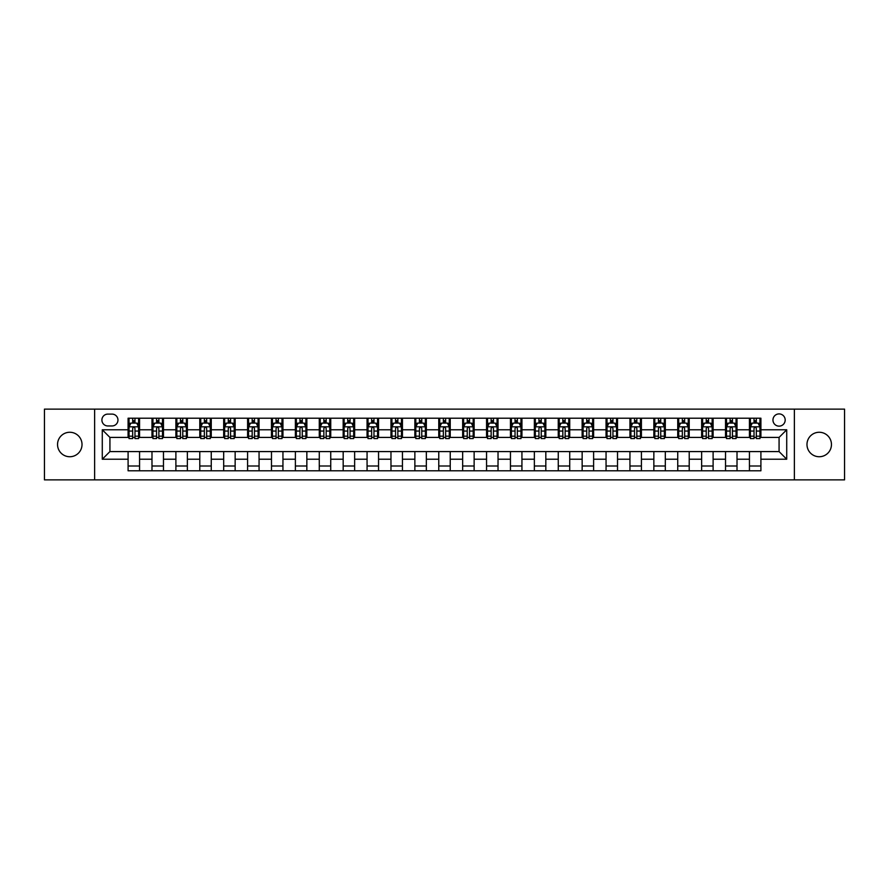 <?xml version="1.0" encoding="UTF-8"?>
<svg xmlns="http://www.w3.org/2000/svg" width="889" height="889" viewBox="0 0 889 889"><rect width="100%" height="100%" fill="white"/><g stroke="black" fill="none" stroke-linecap="round" stroke-linejoin="round"><path stroke-width="1.33" d="M819.214 432.265A12.235 12.235 0 0 0 806.979 444.5A12.235 12.235 0 0 0 819.214 456.735A12.235 12.235 0 0 0 831.459 444.5A12.235 12.235 0 0 0 819.214 432.265M69.787 432.265A12.235 12.235 0 0 0 57.541 444.5A12.235 12.235 0 0 0 69.787 456.735A12.235 12.235 0 0 0 82.021 444.5A12.235 12.235 0 0 0 69.787 432.265M779.075 413.907A6.123 6.123 0 0 0 772.952 420.03A6.123 6.123 0 0 0 779.075 426.142A6.123 6.123 0 0 0 785.187 420.03A6.123 6.123 0 0 0 779.075 413.907M794.366 479.871L844.55 479.871L844.55 409.129L794.366 409.129L794.366 479.871L94.634 479.871L94.634 409.129L44.45 409.129L44.45 479.871L94.634 479.871M107.825 425.953L112.036 425.953A5.923 5.923 0 0 0 117.959 420.03A5.923 5.923 0 0 0 112.036 414.107L107.825 414.107A5.923 5.923 0 0 0 101.902 420.03A5.923 5.923 0 0 0 107.825 425.953M794.366 409.129L94.634 409.129M128.094 459.224L102.279 459.224L102.279 429.776L128.094 429.776L128.094 437.421L109.925 437.421L109.925 451.579L128.094 451.579L128.094 470.792L760.906 470.792L760.906 451.579L779.075 451.579L779.075 437.421L760.906 437.421L760.906 429.776L786.721 429.776L786.721 459.224L760.906 459.224M760.906 429.776L760.906 418.208L128.094 418.208L128.094 429.776M749.438 418.208L749.438 437.421L750.394 437.421M754.028 437.421L756.317 437.421M759.951 437.421L760.906 437.421M749.438 437.421L736.059 437.421M725.535 418.208L725.535 437.421L726.491 437.421M730.125 437.421L732.425 437.421M725.535 437.421L712.156 437.421M701.643 418.208L701.643 437.421L702.599 437.421M706.233 437.421L708.522 437.421M701.643 437.421L688.253 437.421M677.74 418.208L677.74 437.421L678.696 437.421M682.33 437.421L684.63 437.421M677.74 437.421L664.361 437.421M653.848 418.208L653.848 437.421L654.804 437.421M658.438 437.421L660.727 437.421M653.848 437.421L640.458 437.421M629.945 418.208L629.945 437.421L630.901 437.421M634.535 437.421L636.835 437.421M629.945 437.421L616.566 437.421M606.054 418.208L606.054 437.421L607.009 437.421M610.643 437.421L612.932 437.421M606.054 437.421L592.663 437.421M582.151 418.208L582.151 437.421L583.106 437.421M586.74 437.421L589.029 437.421M582.151 437.421L568.771 437.421M558.259 418.208L558.259 437.421L559.214 437.421M562.837 437.421L565.137 437.421M558.259 437.421L544.868 437.421M534.356 418.208L534.356 437.421L535.311 437.421M538.945 437.421L541.234 437.421M534.356 437.421L520.976 437.421M510.453 418.208L510.453 437.421L511.419 437.421M515.042 437.421L517.342 437.421M510.453 437.421L497.073 437.421M486.561 418.208L486.561 437.421L487.516 437.421M491.15 437.421L493.439 437.421M486.561 437.421L473.181 437.421M462.658 418.208L462.658 437.421L463.614 437.421M467.247 437.421L469.548 437.421M462.658 437.421L449.278 437.421M438.766 418.208L438.766 437.421L439.722 437.421M443.355 437.421L445.645 437.421M438.766 437.421L425.387 437.421M414.863 418.208L414.863 437.421L415.819 437.421M419.452 437.421L421.753 437.421M414.863 437.421L401.484 437.421M390.971 418.208L390.971 437.421L391.927 437.421M395.561 437.421L397.85 437.421M390.971 437.421L377.581 437.421M367.068 418.208L367.068 437.421L368.024 437.421M371.658 437.421L373.958 437.421M367.068 437.421L353.689 437.421M343.176 418.208L343.176 437.421L344.132 437.421M347.766 437.421L350.055 437.421M343.176 437.421L329.786 437.421M319.273 418.208L319.273 437.421L320.229 437.421M323.863 437.421L326.163 437.421M319.273 437.421L305.894 437.421M295.381 418.208L295.381 437.421L296.337 437.421M299.971 437.421L302.26 437.421M295.381 437.421L281.991 437.421M271.478 418.208L271.478 437.421L272.434 437.421M276.068 437.421L278.357 437.421M271.478 437.421L258.099 437.421M247.587 418.208L247.587 437.421L248.542 437.421M252.165 437.421L254.465 437.421M247.587 437.421L234.196 437.421M223.684 418.208L223.684 437.421L224.639 437.421M228.273 437.421L230.562 437.421M223.684 437.421L210.304 437.421M199.781 418.208L199.781 437.421L200.747 437.421M204.37 437.421L206.67 437.421M199.781 437.421L186.401 437.421M175.889 418.208L175.889 437.421L176.844 437.421M180.478 437.421L182.767 437.421M175.889 437.421L162.509 437.421M151.986 418.208L151.986 437.421L152.941 437.421M156.575 437.421L158.875 437.421M151.986 437.421L138.606 437.421M128.094 437.421L129.049 437.421M132.683 437.421L134.972 437.421M128.094 451.579L139.562 451.579L139.562 470.792M760.906 451.579L139.562 451.579M139.562 418.208L139.562 437.421M128.094 422.997L129.049 422.997M132.683 422.997L134.972 422.997M138.606 422.997L139.562 422.997M128.094 466.003L139.562 466.003M151.986 451.579L151.986 470.792M163.465 418.208L163.465 437.421M151.986 422.997L152.941 422.997M156.575 422.997L158.875 422.997M162.509 422.997L163.465 422.997M163.465 451.579L163.465 470.792M151.986 466.003L163.465 466.003M175.889 451.579L175.889 470.792M187.357 451.579L187.357 470.792M175.889 466.003L187.357 466.003M187.357 418.208L187.357 437.421M175.889 422.997L176.844 422.997M180.478 422.997L182.767 422.997M186.401 422.997L187.357 422.997M199.781 451.579L199.781 470.792M211.26 451.579L211.26 470.792M199.781 466.003L211.26 466.003M211.26 418.208L211.26 437.421M199.781 422.997L200.747 422.997M204.37 422.997L206.67 422.997M210.304 422.997L211.26 422.997M223.684 451.579L223.684 470.792M235.152 451.579L235.152 470.792M223.684 466.003L235.152 466.003M235.152 418.208L235.152 437.421M223.684 422.997L224.639 422.997M228.273 422.997L230.562 422.997M234.196 422.997L235.152 422.997M247.587 451.579L247.587 470.792M259.055 451.579L259.055 470.792M247.587 466.003L259.055 466.003M259.055 418.208L259.055 437.421M247.587 422.997L248.542 422.997M252.165 422.997L254.465 422.997M258.099 422.997L259.055 422.997M271.478 451.579L271.478 470.792M282.946 451.579L282.946 470.792M271.478 466.003L282.946 466.003M282.946 418.208L282.946 437.421M271.478 422.997L272.434 422.997M276.068 422.997L278.357 422.997M281.991 422.997L282.946 422.997M295.381 451.579L295.381 470.792M306.849 451.579L306.849 470.792M295.381 466.003L306.849 466.003M306.849 418.208L306.849 437.421M295.381 422.997L296.337 422.997M299.971 422.997L302.26 422.997M305.894 422.997L306.849 422.997M319.273 451.579L319.273 470.792M330.741 451.579L330.741 470.792M319.273 466.003L330.741 466.003M330.741 418.208L330.741 437.421M319.273 422.997L320.229 422.997M323.863 422.997L326.163 422.997M329.786 422.997L330.741 422.997M343.176 451.579L343.176 470.792M354.644 451.579L354.644 470.792M343.176 466.003L354.644 466.003M354.644 418.208L354.644 437.421M343.176 422.997L344.132 422.997M347.766 422.997L350.055 422.997M353.689 422.997L354.644 422.997M367.068 451.579L367.068 470.792M378.547 451.579L378.547 470.792M367.068 466.003L378.547 466.003M378.547 418.208L378.547 437.421M367.068 422.997L368.024 422.997M371.658 422.997L373.958 422.997M377.581 422.997L378.547 422.997M390.971 451.579L390.971 470.792M402.439 451.579L402.439 470.792M390.971 466.003L402.439 466.003M402.439 418.208L402.439 437.421M390.971 422.997L391.927 422.997M395.561 422.997L397.85 422.997M401.484 422.997L402.439 422.997M414.863 451.579L414.863 470.792M426.342 451.579L426.342 470.792M414.863 466.003L426.342 466.003M426.342 418.208L426.342 437.421M414.863 422.997L415.819 422.997M419.452 422.997L421.753 422.997M425.387 422.997L426.342 422.997M438.766 451.579L438.766 470.792M450.234 451.579L450.234 470.792M438.766 466.003L450.234 466.003M450.234 418.208L450.234 437.421M438.766 422.997L439.722 422.997M443.355 422.997L445.645 422.997M449.278 422.997L450.234 422.997M462.658 451.579L462.658 470.792M474.137 451.579L474.137 470.792M462.658 466.003L474.137 466.003M474.137 418.208L474.137 437.421M462.658 422.997L463.614 422.997M467.247 422.997L469.548 422.997M473.181 422.997L474.137 422.997M486.561 451.579L486.561 470.792M498.029 451.579L498.029 470.792M486.561 466.003L498.029 466.003M498.029 418.208L498.029 437.421M486.561 422.997L487.516 422.997M491.15 422.997L493.439 422.997M497.073 422.997L498.029 422.997M510.453 451.579L510.453 470.792M521.932 451.579L521.932 470.792M510.453 466.003L521.932 466.003M521.932 418.208L521.932 437.421M510.453 422.997L511.419 422.997M515.042 422.997L517.342 422.997M520.976 422.997L521.932 422.997M534.356 451.579L534.356 470.792M545.824 451.579L545.824 470.792M534.356 466.003L545.824 466.003M545.824 418.208L545.824 437.421M534.356 422.997L535.311 422.997M538.945 422.997L541.234 422.997M544.868 422.997L545.824 422.997M558.259 451.579L558.259 470.792M569.727 451.579L569.727 470.792M558.259 466.003L569.727 466.003M569.727 418.208L569.727 437.421M558.259 422.997L559.214 422.997M562.837 422.997L565.137 422.997M568.771 422.997L569.727 422.997M582.151 451.579L582.151 470.792M593.619 451.579L593.619 470.792M582.151 466.003L593.619 466.003M593.619 418.208L593.619 437.421M582.151 422.997L583.106 422.997M586.74 422.997L589.029 422.997M592.663 422.997L593.619 422.997M606.054 451.579L606.054 470.792M617.522 451.579L617.522 470.792M606.054 466.003L617.522 466.003M617.522 418.208L617.522 437.421M606.054 422.997L607.009 422.997M610.643 422.997L612.932 422.997M616.566 422.997L617.522 422.997M629.945 451.579L629.945 470.792M641.414 451.579L641.414 470.792M629.945 466.003L641.414 466.003M641.414 418.208L641.414 437.421M629.945 422.997L630.901 422.997M634.535 422.997L636.835 422.997M640.458 422.997L641.414 422.997M653.848 451.579L653.848 470.792M665.316 451.579L665.316 470.792M653.848 466.003L665.316 466.003M665.316 418.208L665.316 437.421M653.848 422.997L654.804 422.997M658.438 422.997L660.727 422.997M664.361 422.997L665.316 422.997M677.74 451.579L677.74 470.792M689.219 451.579L689.219 470.792M677.74 466.003L689.219 466.003M689.219 418.208L689.219 437.421M677.74 422.997L678.696 422.997M682.33 422.997L684.63 422.997M688.253 422.997L689.219 422.997M701.643 451.579L701.643 470.792M713.111 451.579L713.111 470.792M701.643 466.003L713.111 466.003M713.111 418.208L713.111 437.421M701.643 422.997L702.599 422.997M706.233 422.997L708.522 422.997M712.156 422.997L713.111 422.997M725.535 451.579L725.535 470.792M737.014 451.579L737.014 470.792M725.535 466.003L737.014 466.003M737.014 418.208L737.014 437.421M725.535 422.997L726.491 422.997M730.125 422.997L732.425 422.997M736.059 422.997L737.014 422.997M749.438 451.579L749.438 470.792M749.438 466.003L760.906 466.003M749.438 422.997L750.394 422.997M754.028 422.997L756.317 422.997M759.951 422.997L760.906 422.997M109.925 437.421L102.279 429.776M109.925 451.579L102.279 459.224M786.721 429.776L779.075 437.421M786.721 459.224L779.075 451.579M134.972 420.697L132.683 420.697M138.606 436.177L134.972 436.177L134.972 438.577L138.606 438.577L138.606 426.909L136.695 423.086L130.961 423.086L129.049 426.909L129.049 438.577L132.683 438.577L132.683 436.177L129.049 436.177M129.049 426.909L129.049 418.208M138.606 426.909L138.606 418.208M132.683 423.086L132.683 418.208M134.972 418.208L134.972 423.086M134.972 436.177L134.972 428.342C134.217 426.876 133.45 426.876 132.683 428.342L132.683 436.177M158.875 420.697L156.575 420.697M162.509 436.177L158.875 436.177L158.875 438.577L162.509 438.577L162.509 426.909L160.598 423.086L154.853 423.086L152.941 426.909L152.941 438.577L156.575 438.577L156.575 436.177L152.941 436.177M152.941 426.909L152.941 418.208M162.509 426.909L162.509 418.208M156.575 423.086L156.575 418.208M158.875 418.208L158.875 423.086M158.875 436.177L158.875 428.342C158.109 426.876 157.342 426.876 156.575 428.342L156.575 436.177M182.767 420.697L180.478 420.697M186.401 436.177L182.767 436.177L182.767 438.577L186.401 438.577L186.401 426.909L184.49 423.086L178.756 423.086L176.844 426.909L176.844 438.577L180.478 438.577L180.478 436.177L176.844 436.177M176.844 426.909L176.844 418.208M186.401 426.909L186.401 418.208M180.478 423.086L180.478 418.208M182.767 418.208L182.767 423.086M182.767 436.177L182.767 428.342C182.012 426.876 181.245 426.876 180.478 428.342L180.478 436.177M206.67 420.697L204.37 420.697M210.304 436.177L206.67 436.177L206.67 438.577L210.304 438.577L210.304 426.909L208.393 423.086L202.659 423.086L200.747 426.909L200.747 438.577L204.37 438.577L204.37 436.177L200.747 436.177M200.747 426.909L200.747 418.208M210.304 426.909L210.304 418.208M204.37 423.086L204.37 418.208M206.67 418.208L206.67 423.086M206.67 436.177L206.67 428.342C205.904 426.876 205.137 426.876 204.37 428.342L204.37 436.177M230.562 420.697L228.273 420.697M234.196 436.177L230.562 436.177L230.562 438.577L234.196 438.577L234.196 426.909L232.285 423.086L226.551 423.086L224.639 426.909L224.639 438.577L228.273 438.577L228.273 436.177L224.639 436.177M224.639 426.909L224.639 418.208M234.196 426.909L234.196 418.208M228.273 423.086L228.273 418.208M230.562 418.208L230.562 423.086M230.562 436.177L230.562 428.342C229.807 426.876 229.04 426.876 228.273 428.342L228.273 436.177M254.465 420.697L252.165 420.697M258.099 436.177L254.465 436.177L254.465 438.577L258.099 438.577L258.099 426.909L256.188 423.086L250.454 423.086L248.542 426.909L248.542 438.577L252.165 438.577L252.165 436.177L248.542 436.177M248.542 426.909L248.542 418.208M258.099 426.909L258.099 418.208M252.165 423.086L252.165 418.208M254.465 418.208L254.465 423.086M254.465 436.177L254.465 428.342C253.698 426.876 252.932 426.876 252.165 428.342L252.165 436.177M278.357 420.697L276.068 420.697M281.991 436.177L278.357 436.177L278.357 438.577L281.991 438.577L281.991 426.909L280.079 423.086L274.345 423.086L272.434 426.909L272.434 438.577L276.068 438.577L276.068 436.177L272.434 436.177M272.434 426.909L272.434 418.208M281.991 426.909L281.991 418.208M276.068 423.086L276.068 418.208M278.357 418.208L278.357 423.086M278.357 436.177L278.357 428.342C277.601 426.876 276.835 426.876 276.068 428.342L276.068 436.177M302.26 420.697L299.971 420.697M305.894 436.177L302.26 436.177L302.26 438.577L305.894 438.577L305.894 426.909L303.982 423.086L298.248 423.086L296.337 426.909L296.337 438.577L299.971 438.577L299.971 436.177L296.337 436.177M296.337 426.909L296.337 418.208M305.894 426.909L305.894 418.208M299.971 423.086L299.971 418.208M302.26 418.208L302.26 423.086M302.26 436.177L302.26 428.342C301.493 426.876 300.726 426.876 299.971 428.342L299.971 436.177M326.163 420.697L323.863 420.697M329.786 436.177L326.163 436.177L326.163 438.577L329.786 438.577L329.786 426.909L327.874 423.086L322.14 423.086L320.229 426.909L320.229 438.577L323.863 438.577L323.863 436.177L320.229 436.177M320.229 426.909L320.229 418.208M329.786 426.909L329.786 418.208M323.863 423.086L323.863 418.208M326.163 418.208L326.163 423.086M326.163 436.177L326.163 428.342C325.396 426.876 324.629 426.876 323.863 428.342L323.863 436.177M350.055 420.697L347.766 420.697M353.689 436.177L350.055 436.177L350.055 438.577L353.689 438.577L353.689 426.909L351.777 423.086L346.043 423.086L344.132 426.909L344.132 438.577L347.766 438.577L347.766 436.177L344.132 436.177M344.132 426.909L344.132 418.208M353.689 426.909L353.689 418.208M347.766 423.086L347.766 418.208M350.055 418.208L350.055 423.086M350.055 436.177L350.055 428.342C349.288 426.876 348.532 426.876 347.766 428.342L347.766 436.177M373.958 420.697L371.658 420.697M377.581 436.177L373.958 436.177L373.958 438.577L377.581 438.577L377.581 426.909L375.669 423.086L369.935 423.086L368.024 426.909L368.024 438.577L371.658 438.577L371.658 436.177L368.024 436.177M368.024 426.909L368.024 418.208M377.581 426.909L377.581 418.208M371.658 423.086L371.658 418.208M373.958 418.208L373.958 423.086M373.958 436.177L373.958 428.342C373.191 426.876 372.424 426.876 371.658 428.342L371.658 436.177M397.85 420.697L395.561 420.697M401.484 436.177L397.85 436.177L397.85 438.577L401.484 438.577L401.484 426.909L399.572 423.086L393.838 423.086L391.927 426.909L391.927 438.577L395.561 438.577L395.561 436.177L391.927 436.177M391.927 426.909L391.927 418.208M401.484 426.909L401.484 418.208M395.561 423.086L395.561 418.208M397.85 418.208L397.85 423.086M397.85 436.177L397.85 428.342C397.083 426.876 396.327 426.876 395.561 428.342L395.561 436.177M421.753 420.697L419.452 420.697M425.387 436.177L421.753 436.177L421.753 438.577L425.387 438.577L425.387 426.909L423.475 423.086L417.73 423.086L415.819 426.909L415.819 438.577L419.452 438.577L419.452 436.177L415.819 436.177M415.819 426.909L415.819 418.208M425.387 426.909L425.387 418.208M419.452 423.086L419.452 418.208M421.753 418.208L421.753 423.086M421.753 436.177L421.753 428.342C420.986 426.876 420.219 426.876 419.452 428.342L419.452 436.177M445.645 420.697L443.355 420.697M449.278 436.177L445.645 436.177L445.645 438.577L449.278 438.577L449.278 426.909L447.367 423.086L441.633 423.086L439.722 426.909L439.722 438.577L443.355 438.577L443.355 436.177L439.722 436.177M439.722 426.909L439.722 418.208M449.278 426.909L449.278 418.208M443.355 423.086L443.355 418.208M445.645 418.208L445.645 423.086M445.645 436.177L445.645 428.342C444.889 426.876 444.122 426.876 443.355 428.342L443.355 436.177M469.548 420.697L467.247 420.697M473.181 436.177L469.548 436.177L469.548 438.577L473.181 438.577L473.181 426.909L471.27 423.086L465.525 423.086L463.614 426.909L463.614 438.577L467.247 438.577L467.247 436.177L463.614 436.177M463.614 426.909L463.614 418.208M473.181 426.909L473.181 418.208M467.247 423.086L467.247 418.208M469.548 418.208L469.548 423.086M469.548 436.177L469.548 428.342C468.781 426.876 468.014 426.876 467.247 428.342L467.247 436.177M493.439 420.697L491.15 420.697M497.073 436.177L493.439 436.177L493.439 438.577L497.073 438.577L497.073 426.909L495.162 423.086L489.428 423.086L487.516 426.909L487.516 438.577L491.15 438.577L491.15 436.177L487.516 436.177M487.516 426.909L487.516 418.208M497.073 426.909L497.073 418.208M491.15 423.086L491.15 418.208M493.439 418.208L493.439 423.086M493.439 436.177L493.439 428.342C492.684 426.876 491.917 426.876 491.15 428.342L491.15 436.177M517.342 420.697L515.042 420.697M520.976 436.177L517.342 436.177L517.342 438.577L520.976 438.577L520.976 426.909L519.065 423.086L513.331 423.086L511.419 426.909L511.419 438.577L515.042 438.577L515.042 436.177L511.419 436.177M511.419 426.909L511.419 418.208M520.976 426.909L520.976 418.208M515.042 423.086L515.042 418.208M517.342 418.208L517.342 423.086M517.342 436.177L517.342 428.342C516.576 426.876 515.809 426.876 515.042 428.342L515.042 436.177M541.234 420.697L538.945 420.697M544.868 436.177L541.234 436.177L541.234 438.577L544.868 438.577L544.868 426.909L542.957 423.086L537.223 423.086L535.311 426.909L535.311 438.577L538.945 438.577L538.945 436.177L535.311 436.177M535.311 426.909L535.311 418.208M544.868 426.909L544.868 418.208M538.945 423.086L538.945 418.208M541.234 418.208L541.234 423.086M541.234 436.177L541.234 428.342C540.479 426.876 539.712 426.876 538.945 428.342L538.945 436.177M565.137 420.697L562.837 420.697M568.771 436.177L565.137 436.177L565.137 438.577L568.771 438.577L568.771 426.909L566.86 423.086L561.126 423.086L559.214 426.909L559.214 438.577L562.837 438.577L562.837 436.177L559.214 436.177M559.214 426.909L559.214 418.208M568.771 426.909L568.771 418.208M562.837 423.086L562.837 418.208M565.137 418.208L565.137 423.086M565.137 436.177L565.137 428.342C564.371 426.876 563.604 426.876 562.837 428.342L562.837 436.177M589.029 420.697L586.74 420.697M592.663 436.177L589.029 436.177L589.029 438.577L592.663 438.577L592.663 426.909L590.752 423.086L585.018 423.086L583.106 426.909L583.106 438.577L586.74 438.577L586.74 436.177L583.106 436.177M583.106 426.909L583.106 418.208M592.663 426.909L592.663 418.208M586.74 423.086L586.74 418.208M589.029 418.208L589.029 423.086M589.029 436.177L589.029 428.342C588.274 426.876 587.507 426.876 586.74 428.342L586.74 436.177M612.932 420.697L610.643 420.697M616.566 436.177L612.932 436.177L612.932 438.577L616.566 438.577L616.566 426.909L614.655 423.086L608.921 423.086L607.009 426.909L607.009 438.577L610.643 438.577L610.643 436.177L607.009 436.177M607.009 426.909L607.009 418.208M616.566 426.909L616.566 418.208M610.643 423.086L610.643 418.208M612.932 418.208L612.932 423.086M612.932 436.177L612.932 428.342C612.165 426.876 611.399 426.876 610.643 428.342L610.643 436.177M636.835 420.697L634.535 420.697M640.458 436.177L636.835 436.177L636.835 438.577L640.458 438.577L640.458 426.909L638.546 423.086L632.812 423.086L630.901 426.909L630.901 438.577L634.535 438.577L634.535 436.177L630.901 436.177M630.901 426.909L630.901 418.208M640.458 426.909L640.458 418.208M634.535 423.086L634.535 418.208M636.835 418.208L636.835 423.086M636.835 436.177L636.835 428.342C636.068 426.876 635.302 426.876 634.535 428.342L634.535 436.177M660.727 420.697L658.438 420.697M664.361 436.177L660.727 436.177L660.727 438.577L664.361 438.577L664.361 426.909L662.449 423.086L656.715 423.086L654.804 426.909L654.804 438.577L658.438 438.577L658.438 436.177L654.804 436.177M654.804 426.909L654.804 418.208M664.361 426.909L664.361 418.208M658.438 423.086L658.438 418.208M660.727 418.208L660.727 423.086M660.727 436.177L660.727 428.342C659.96 426.876 659.205 426.876 658.438 428.342L658.438 436.177M684.63 420.697L682.33 420.697M688.253 436.177L684.63 436.177L684.63 438.577L688.253 438.577L688.253 426.909L686.341 423.086L680.607 423.086L678.696 426.909L678.696 438.577L682.33 438.577L682.33 436.177L678.696 436.177M678.696 426.909L678.696 418.208M688.253 426.909L688.253 418.208M682.33 423.086L682.33 418.208M684.63 418.208L684.63 423.086M684.63 436.177L684.63 428.342C683.863 426.876 683.096 426.876 682.33 428.342L682.33 436.177M708.522 420.697L706.233 420.697M712.156 436.177L708.522 436.177L708.522 438.577L712.156 438.577L712.156 426.909L710.244 423.086L704.51 423.086L702.599 426.909L702.599 438.577L706.233 438.577L706.233 436.177L702.599 436.177M702.599 426.909L702.599 418.208M712.156 426.909L712.156 418.208M706.233 423.086L706.233 418.208M708.522 418.208L708.522 423.086M708.522 436.177L708.522 428.342C707.755 426.876 706.999 426.876 706.233 428.342L706.233 436.177M732.425 420.697L730.125 420.697M736.059 436.177L732.425 436.177L732.425 438.577L736.059 438.577L736.059 426.909L734.147 423.086L728.402 423.086L726.491 426.909L726.491 438.577L730.125 438.577L730.125 436.177L726.491 436.177M726.491 426.909L726.491 418.208M736.059 426.909L736.059 418.208M730.125 423.086L730.125 418.208M732.425 418.208L732.425 423.086M732.425 436.177L732.425 428.342C731.658 426.876 730.891 426.876 730.125 428.342L730.125 436.177M756.317 420.697L754.028 420.697M759.951 436.177L756.317 436.177L756.317 438.577L759.951 438.577L759.951 426.909L758.039 423.086L752.305 423.086L750.394 426.909L750.394 438.577L754.028 438.577L754.028 436.177L750.394 436.177M750.394 426.909L750.394 418.208M759.951 426.909L759.951 418.208M754.028 423.086L754.028 418.208M756.317 418.208L756.317 423.086M756.317 436.177L756.317 428.342C755.55 426.876 754.794 426.876 754.028 428.342L754.028 436.177M151.986 459.224L139.562 459.224M151.986 429.776L139.562 429.776M175.889 429.776L163.465 429.776M175.889 459.224L163.465 459.224M199.781 429.776L187.357 429.776M199.781 459.224L187.357 459.224M223.684 429.776L211.26 429.776M223.684 459.224L211.26 459.224M247.587 429.776L235.152 429.776M247.587 459.224L235.152 459.224M271.478 429.776L259.055 429.776M271.478 459.224L259.055 459.224M295.381 429.776L282.946 429.776M295.381 459.224L282.946 459.224M319.273 429.776L306.849 429.776M319.273 459.224L306.849 459.224M343.176 429.776L330.741 429.776M343.176 459.224L330.741 459.224M367.068 429.776L354.644 429.776M367.068 459.224L354.644 459.224M390.971 429.776L378.547 429.776M390.971 459.224L378.547 459.224M414.863 429.776L402.439 429.776M414.863 459.224L402.439 459.224M438.766 429.776L426.342 429.776M438.766 459.224L426.342 459.224M462.658 429.776L450.234 429.776M462.658 459.224L450.234 459.224M486.561 429.776L474.137 429.776M486.561 459.224L474.137 459.224M510.453 429.776L498.029 429.776M510.453 459.224L498.029 459.224M534.356 429.776L521.932 429.776M534.356 459.224L521.932 459.224M558.259 429.776L545.824 429.776M558.259 459.224L545.824 459.224M582.151 429.776L569.727 429.776M582.151 459.224L569.727 459.224M606.054 429.776L593.619 429.776M606.054 459.224L593.619 459.224M629.945 429.776L617.522 429.776M629.945 459.224L617.522 459.224M653.848 429.776L641.414 429.776M653.848 459.224L641.414 459.224M677.74 429.776L665.316 429.776M677.74 459.224L665.316 459.224M701.643 429.776L689.219 429.776M701.643 459.224L689.219 459.224M725.535 429.776L713.111 429.776M725.535 459.224L713.111 459.224M749.438 429.776L737.014 429.776M749.438 459.224L737.014 459.224M138.562 426.82L129.094 426.82M129.049 423.32L130.85 423.32M136.806 423.32L138.606 423.32M132.683 431.054L129.049 431.054M138.606 431.054L134.972 431.054M134.972 421.919L132.683 421.919M162.454 426.82L152.997 426.82M152.941 423.32L154.742 423.32M160.709 423.32L162.509 423.32M156.575 431.054L152.941 431.054M162.509 431.054L158.875 431.054M158.875 421.919L156.575 421.919M186.357 426.82L176.889 426.82M176.844 423.32L178.645 423.32M184.601 423.32L186.401 423.32M180.478 431.054L176.844 431.054M186.401 431.054L182.767 431.054M182.767 421.919L180.478 421.919M210.249 426.82L200.792 426.82M200.747 423.32L202.536 423.32M208.504 423.32L210.304 423.32M204.37 431.054L200.747 431.054M210.304 431.054L206.67 431.054M206.67 421.919L204.37 421.919M234.151 426.82L224.684 426.82M224.639 423.32L226.439 423.32M232.407 423.32L234.196 423.32M228.273 431.054L224.639 431.054M234.196 431.054L230.562 431.054M230.562 421.919L228.273 421.919M258.054 426.82L248.587 426.82M248.542 423.32L250.331 423.32M256.299 423.32L258.099 423.32M252.165 431.054L248.542 431.054M258.099 431.054L254.465 431.054M254.465 421.919L252.165 421.919M281.946 426.82L272.478 426.82M272.434 423.32L274.234 423.32M280.202 423.32L281.991 423.32M276.068 431.054L272.434 431.054M281.991 431.054L278.357 431.054M278.357 421.919L276.068 421.919M305.849 426.82L296.381 426.82M296.337 423.32L298.126 423.32M304.094 423.32L305.894 423.32M299.971 431.054L296.337 431.054M305.894 431.054L302.26 431.054M302.26 421.919L299.971 421.919M329.741 426.82L320.284 426.82M320.229 423.32L322.029 423.32M327.997 423.32L329.786 423.32M323.863 431.054L320.229 431.054M329.786 431.054L326.163 431.054M326.163 421.919L323.863 421.919M353.644 426.82L344.176 426.82M344.132 423.32L345.921 423.32M351.888 423.32L353.689 423.32M347.766 431.054L344.132 431.054M353.689 431.054L350.055 431.054M350.055 421.919L347.766 421.919M377.536 426.82L368.079 426.82M368.024 423.32L369.824 423.32M375.791 423.32L377.581 423.32M371.658 431.054L368.024 431.054M377.581 431.054L373.958 431.054M373.958 421.919L371.658 421.919M401.439 426.82L391.971 426.82M391.927 423.32L393.727 423.32M399.683 423.32L401.484 423.32M395.561 431.054L391.927 431.054M401.484 431.054L397.85 431.054M397.85 421.919L395.561 421.919M425.331 426.82L415.874 426.82M415.819 423.32L417.619 423.32M423.586 423.32L425.387 423.32M419.452 431.054L415.819 431.054M425.387 431.054L421.753 431.054M421.753 421.919L419.452 421.919M449.234 426.82L439.766 426.82M439.722 423.32L441.522 423.32M447.478 423.32L449.278 423.32M443.355 431.054L439.722 431.054M449.278 431.054L445.645 431.054M445.645 421.919L443.355 421.919M473.126 426.82L463.669 426.82M463.614 423.32L465.414 423.32M471.381 423.32L473.181 423.32M467.247 431.054L463.614 431.054M473.181 431.054L469.548 431.054M469.548 421.919L467.247 421.919M497.029 426.82L487.561 426.82M487.516 423.32L489.317 423.32M495.273 423.32L497.073 423.32M491.15 431.054L487.516 431.054M497.073 431.054L493.439 431.054M493.439 421.919L491.15 421.919M520.921 426.82L511.464 426.82M511.419 423.32L513.209 423.32M519.176 423.32L520.976 423.32M515.042 431.054L511.419 431.054M520.976 431.054L517.342 431.054M517.342 421.919L515.042 421.919M544.824 426.82L535.356 426.82M535.311 423.32L537.112 423.32M543.079 423.32L544.868 423.32M538.945 431.054L535.311 431.054M544.868 431.054L541.234 431.054M541.234 421.919L538.945 421.919M568.716 426.82L559.259 426.82M559.214 423.32L561.003 423.32M566.971 423.32L568.771 423.32M562.837 431.054L559.214 431.054M568.771 431.054L565.137 431.054M565.137 421.919L562.837 421.919M592.619 426.82L583.151 426.82M583.106 423.32L584.906 423.32M590.874 423.32L592.663 423.32M586.74 431.054L583.106 431.054M592.663 431.054L589.029 431.054M589.029 421.919L586.74 421.919M616.521 426.82L607.054 426.82M607.009 423.32L608.798 423.32M614.766 423.32L616.566 423.32M610.643 431.054L607.009 431.054M616.566 431.054L612.932 431.054M612.932 421.919L610.643 421.919M640.413 426.82L630.946 426.82M630.901 423.32L632.701 423.32M638.669 423.32L640.458 423.32M634.535 431.054L630.901 431.054M640.458 431.054L636.835 431.054M636.835 421.919L634.535 421.919M664.316 426.82L654.849 426.82M654.804 423.32L656.593 423.32M662.561 423.32L664.361 423.32M658.438 431.054L654.804 431.054M664.361 431.054L660.727 431.054M660.727 421.919L658.438 421.919M688.208 426.82L678.751 426.82M678.696 423.32L680.496 423.32M686.464 423.32L688.253 423.32M682.33 431.054L678.696 431.054M688.253 431.054L684.63 431.054M684.63 421.919L682.33 421.919M712.111 426.82L702.643 426.82M702.599 423.32L704.399 423.32M710.355 423.32L712.156 423.32M706.233 431.054L702.599 431.054M712.156 431.054L708.522 431.054M708.522 421.919L706.233 421.919M736.003 426.82L726.546 426.82M726.491 423.32L728.291 423.32M734.258 423.32L736.059 423.32M730.125 431.054L726.491 431.054M736.059 431.054L732.425 431.054M732.425 421.919L730.125 421.919M759.906 426.82L750.438 426.82M750.394 423.32L752.194 423.32M758.15 423.32L759.951 423.32M754.028 431.054L750.394 431.054M759.951 431.054L756.317 431.054M756.317 421.919L754.028 421.919"/></g></svg>
